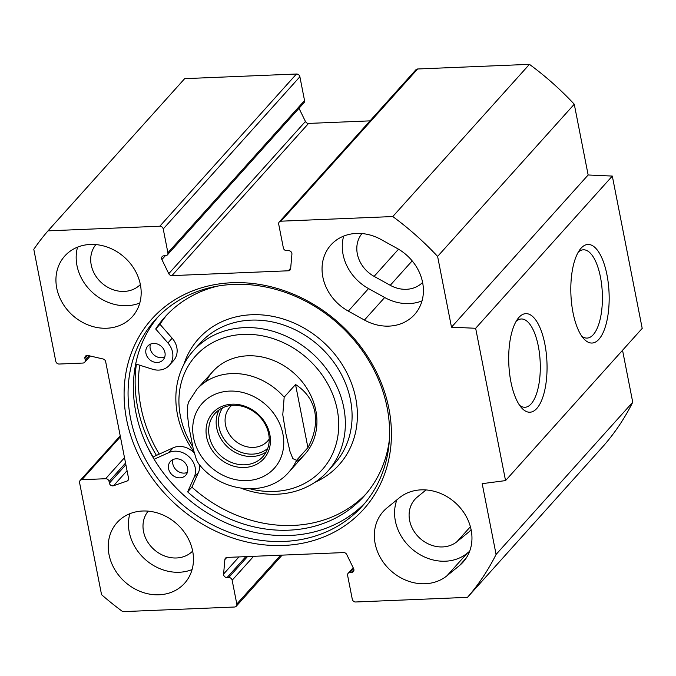 <?xml version="1.0" encoding="UTF-8"?>
<svg xmlns="http://www.w3.org/2000/svg" width="676" height="676" viewBox="0 0 676 676"><rect width="100%" height="100%" fill="white"/><g stroke="black" fill="none" stroke-linecap="round" stroke-linejoin="round"><path stroke-width="1.01" d="M361.981 233.55A29.913 25.646 -138.1 0 0 374.115 276.374L390.238 285.297A29.913 25.646 -138.1 0 0 422.593 282.416M426.032 489.939L417.396 496.987A29.913 25.646 -138.1 0 0 414.929 499.336A29.913 25.646 -138.1 0 0 418.621 537.04A29.913 25.646 -138.1 0 0 456.984 541.662L469.372 531.547A29.913 25.646 -138.1 0 0 471.147 529.933M343.67 236.101A45.385 38.904 -138.1 0 0 368.538 288.584L384.661 297.508A45.385 38.904 -138.1 0 0 422.018 300.896M364.432 320.044L348.309 311.121A45.385 38.904 41.9 0 1 330.894 244.982A45.385 38.904 41.9 0 1 381.019 239.49L397.15 248.413A45.385 38.904 41.9 0 1 414.565 314.551A45.385 38.904 41.9 0 1 364.432 320.044L384.661 297.508M386.925 507.972L399.313 497.857A45.385 38.904 41.9 0 1 457.525 504.871A45.385 38.904 41.9 0 1 463.119 562.069A45.385 38.904 41.9 0 1 459.384 565.635L446.997 575.749A45.385 38.904 41.9 0 1 388.784 568.736A45.385 38.904 41.9 0 1 383.191 511.538A45.385 38.904 41.9 0 1 386.925 507.972M396.888 499.843A45.385 38.904 -138.1 0 0 414.565 551.05A45.385 38.904 -138.1 0 0 467.226 553.213L469.659 551.227M159.815 226.215A3.093 2.653 41.9 0 1 163.229 228.953L299.882 76.751A3.093 2.653 -138.1 0 0 296.468 74.014L184.666 78.653L48.013 230.854L159.815 226.215L296.468 74.014M280.675 555.19L236.811 604.04A3.093 2.653 41.9 0 1 236.262 606.228A3.093 2.653 41.9 0 1 234.521 607.014L122.728 611.653A278.52 238.738 41.9 0 1 101.552 594.669L79.582 482.681A3.093 2.653 41.9 0 1 80.131 480.492A3.093 2.653 41.9 0 1 81.872 479.707L105.633 478.718A3.093 2.653 -138.1 0 1 109.047 481.456L109.377 483.146A3.093 2.653 41.9 0 0 113.551 485.74L127.004 481.067A3.093 2.653 41.9 0 0 127.984 480.425A3.093 2.653 41.9 0 0 128.533 478.236L105.659 361.643A3.093 2.653 41.9 0 0 103.056 358.981L87.998 355.491A3.093 2.653 41.9 0 0 85.446 356.201A3.093 2.653 41.9 0 0 84.906 358.39L85.235 360.08A3.093 2.653 -138.1 0 1 84.686 362.26A3.093 2.653 -138.1 0 1 82.945 363.054L59.184 364.034A3.093 2.653 41.9 0 1 55.77 361.297L33.8 249.317A278.52 238.738 41.9 0 1 48.013 230.854M236.811 604.04L232.147 580.236A3.093 2.653 -138.1 0 0 228.733 577.498L227.051 577.574A3.093 2.653 41.9 0 1 223.595 574.042L224.863 559.593A3.093 2.653 41.9 0 1 225.454 558.199A3.093 2.653 41.9 0 1 227.204 557.413L343.602 552.579A3.093 2.653 41.9 0 1 346.746 554.54L353.624 568.651A3.093 2.653 41.9 0 1 353.337 571.617A3.093 2.653 41.9 0 1 351.596 572.403L349.906 572.471A3.093 2.653 -138.1 0 0 348.165 573.265A3.093 2.653 -138.1 0 0 347.616 575.445L352.289 599.249A3.093 2.653 41.9 0 0 355.703 601.986L467.496 597.347A278.52 238.738 41.9 0 0 496.083 554.438L482.191 483.67L505.547 480.594L475.659 328.282L451.492 327.184L437.609 256.415A278.52 238.738 41.9 0 0 392.79 216.548L280.988 221.187L417.641 68.986A3.093 2.653 -138.1 0 0 415.901 69.772L279.247 221.981A3.093 2.653 41.9 0 1 280.988 221.187M163.229 228.953L167.893 252.756A3.093 2.653 -138.1 0 1 167.344 254.945A3.093 2.653 -138.1 0 1 165.603 255.731L163.922 255.798A3.093 2.653 41.9 0 0 162.181 256.584A3.093 2.653 41.9 0 0 161.894 259.55L168.763 273.662A3.093 2.653 41.9 0 0 171.915 275.622L288.314 270.789A3.093 2.653 41.9 0 0 290.055 270.003A3.093 2.653 41.9 0 0 290.646 268.609L291.922 254.159A3.093 2.653 41.9 0 0 288.466 250.635L286.776 250.703A3.093 2.653 -138.1 0 1 283.371 247.965L278.698 224.162A3.093 2.653 41.9 0 1 279.247 221.981M126.598 419.542A142.357 122.026 -138.1 0 0 345.656 525.151A142.357 122.026 -138.1 0 0 301.014 297.609A142.357 122.026 -138.1 0 0 126.598 419.542M159.071 594.787A45.385 38.904 41.9 0 1 114.616 569.293A45.385 38.904 41.9 0 1 117.075 522.582A45.385 38.904 41.9 0 1 176.842 523.951A45.385 38.904 41.9 0 1 184.624 583.227A45.385 38.904 41.9 0 1 159.071 594.787M106.774 328.232A45.385 38.904 41.9 0 1 62.319 302.738A45.385 38.904 41.9 0 1 64.778 256.018A45.385 38.904 41.9 0 1 124.545 257.395A45.385 38.904 41.9 0 1 132.327 316.672A45.385 38.904 41.9 0 1 106.774 328.232M130.519 418.241A139.264 119.373 41.9 0 1 155.201 319.875A139.264 119.373 41.9 0 1 338.566 324.091A139.264 119.373 41.9 0 1 362.446 505.952A139.264 119.373 41.9 0 1 228.894 532.198A139.264 119.373 41.9 0 1 130.519 418.241M365.048 502.936A139.264 119.373 41.9 0 1 232.096 525.446A139.264 119.373 41.9 0 1 135.842 412.309A139.264 119.373 41.9 0 1 157.922 316.968M153.308 457.255A146.481 125.559 41.9 0 1 145.974 443.735M299.882 76.751L304.546 100.555A3.093 2.653 41.9 0 1 303.997 102.735L167.344 254.945M299.012 108.295L305.425 121.46A3.093 2.653 -138.1 0 0 308.569 123.421L370.025 120.869M505.547 480.594L642.2 328.392L612.312 176.073L588.145 174.983L574.262 104.214A278.52 238.738 -138.1 0 0 529.443 64.347L417.641 68.986M467.496 597.347L604.15 445.146A278.52 238.738 -138.1 0 0 632.736 402.228L622.545 350.286M156.426 455.404A142.315 121.993 41.9 0 1 137.642 407.29A142.315 121.993 41.9 0 1 136.4 364.17M578.284 252.123A44.185 17.094 -92.4 0 1 583.405 249.799A44.185 17.094 -92.4 0 1 601.674 284.959A44.185 17.094 -92.4 0 1 593.232 334.713A44.185 17.094 -92.4 0 1 587.072 338.084A44.185 17.094 -92.4 0 1 581.774 336.2M598.919 339.276A49.34 19.089 87.6 0 0 606.71 273.577A49.34 19.089 87.6 0 0 580.126 249.334A49.34 19.089 87.6 0 0 570.916 294.533A49.34 19.089 87.6 0 0 583.844 338.828A49.34 19.089 87.6 0 0 598.919 339.276M612.312 176.073L475.659 328.282M536.803 408.465A49.34 19.089 87.6 0 0 544.594 342.766A49.34 19.089 87.6 0 0 518.01 318.514A49.34 19.089 87.6 0 0 508.8 363.722A49.34 19.089 87.6 0 0 521.728 408.008A49.34 19.089 87.6 0 0 536.803 408.465M516.168 321.303A44.185 17.094 -92.4 0 1 521.289 318.979A44.185 17.094 -92.4 0 1 539.558 354.148A44.185 17.094 -92.4 0 1 531.125 403.902A44.185 17.094 -92.4 0 1 524.956 407.273A44.185 17.094 -92.4 0 1 519.658 405.38M129.851 513.701A45.385 38.904 -138.1 0 0 179.301 572.251A45.385 38.904 -138.1 0 0 192.077 569.564M148.162 511.149A29.913 25.646 -138.1 0 0 147.495 541.67A29.913 25.646 -138.1 0 0 176.495 557.979A29.913 25.646 -138.1 0 0 192.652 551.084M77.563 247.146A45.385 38.904 -138.1 0 0 127.004 305.696A45.385 38.904 -138.1 0 0 139.78 303.009M95.874 244.594A29.913 25.646 -138.1 0 0 95.198 275.115A29.913 25.646 -138.1 0 0 124.198 291.415A29.913 25.646 -138.1 0 0 140.355 284.528M529.443 64.347L392.79 216.548M574.262 104.214L437.609 256.415M588.145 174.983L451.492 327.184M632.736 402.228L496.083 554.438M192.711 446.667A85.1 72.949 41.9 0 1 180.416 416.171A85.1 72.949 41.9 0 1 251.337 334.443A85.1 72.949 41.9 0 1 338.727 425.365A85.1 72.949 41.9 0 1 250.323 488.892M295.708 462.097A61.896 53.058 -138.1 0 0 294.263 373.439A61.896 53.058 -138.1 0 0 205.969 381.526M139.712 365.209A138.749 118.925 -138.1 0 0 140.929 407.155A138.749 118.925 -138.1 0 0 159.274 454.111L153.976 456.52L153.097 457.491M157.322 362.48A10.317 8.839 41.9 0 1 147.216 356.691A10.317 8.839 41.9 0 1 147.774 346.07A10.317 8.839 41.9 0 1 153.587 343.442A10.317 8.839 41.9 0 1 163.685 349.238A10.317 8.839 41.9 0 1 163.127 359.852A10.317 8.839 41.9 0 1 157.322 362.48M150.418 344.16A10.317 8.839 -138.1 0 0 153.807 354.799A10.317 8.839 -138.1 0 0 164.741 357.021M179.951 477.847A10.317 8.839 41.9 0 1 169.853 472.059A10.317 8.839 41.9 0 1 170.411 461.438A10.317 8.839 41.9 0 1 176.216 458.81A10.317 8.839 41.9 0 1 186.322 464.606A10.317 8.839 41.9 0 1 185.765 475.22A10.317 8.839 41.9 0 1 179.951 477.847M173.056 459.528A10.317 8.839 -138.1 0 0 176.436 470.166A10.317 8.839 -138.1 0 0 187.379 472.389M172.169 338.22A18.565 15.92 41.9 0 1 173.529 360.621L169.27 365.37A18.565 15.92 -138.1 0 0 167.91 342.969L155.7 329.009L159.959 324.269L172.169 338.22L167.91 342.969M135.707 363.95L152.548 369.24A18.565 15.92 -138.1 0 0 169.27 365.37M155.7 329.009A133.933 114.802 41.9 0 1 164.843 317.112A133.933 114.802 41.9 0 1 218.044 286.024M389.359 439.839A133.933 114.802 41.9 0 1 364.161 496.066A133.933 114.802 41.9 0 1 187.649 491.875L191.908 487.126A133.933 114.802 -138.1 0 0 366.248 493.657M167.014 314.779A133.933 114.802 -138.1 0 0 159.959 324.269M199.741 465.071A18.565 15.92 41.9 0 1 198.49 472.397L191.908 487.126M187.649 491.875L194.232 477.138A18.565 15.92 -138.1 0 0 189.331 457.06A18.565 15.92 -138.1 0 0 168.89 452.557L154.136 459.249M159.274 454.111L173.149 447.808A18.565 15.92 41.9 0 1 194.249 452.979M241.315 488.292A90.263 77.368 -138.1 0 0 327.759 471.24A90.263 77.368 -138.1 0 0 312.287 353.371A90.263 77.368 -138.1 0 0 193.437 350.641A90.263 77.368 -138.1 0 0 177.433 414.388A90.263 77.368 -138.1 0 0 193.953 451.881M222.624 407.831A30.521 26.161 -138.1 0 0 229.629 445.425A30.521 26.161 -138.1 0 0 267.764 448.365M209.247 436.29A32.237 27.632 41.9 0 1 214.96 413.518A32.237 27.632 41.9 0 1 257.404 414.489A32.237 27.632 41.9 0 1 262.93 456.587A32.237 27.632 41.9 0 1 232.02 462.663A32.237 27.632 41.9 0 1 209.247 436.29M269.209 439.087A25.358 21.742 41.9 0 1 267.755 440.929A25.358 21.742 41.9 0 1 234.361 440.16A25.358 21.742 41.9 0 1 230.009 407.045A25.358 21.742 41.9 0 1 231.682 405.397M284.173 397.158L295.53 384.509C306 391.243 312.413 400.319 314.779 411.735C316.909 423.227 314.627 435.2 307.918 447.656L296.561 460.305L292.869 458.649L290.012 451.585L285.88 433.73L282.779 414.734L284.173 397.158A61.896 53.058 41.9 0 0 196.792 389.359L188.46 402.203L187.446 406.707L187.32 413.213L188.68 425.66L193.328 449.329L196.463 459.798L198.55 463.643C220.63 492.635 267.037 497.908 288.905 472.059L304.876 454.264M295.53 384.509L307.918 447.656M206.636 437.152A34.299 29.398 -138.1 0 0 259.415 462.604A34.299 29.398 -138.1 0 0 248.658 407.78A34.299 29.398 -138.1 0 0 206.636 437.152M398.51 249.199L374.115 276.374M470.395 526.731L456.984 541.662M348.309 311.121L368.538 288.584M446.997 575.749L467.226 553.213M466.271 557.97L459.384 565.635M471.087 529.638L469.372 531.547M412.166 260.885L390.238 285.297M167.893 252.756L304.546 100.555M81.872 479.707L120.404 436.789M105.633 478.718L124.511 457.703M171.915 275.622L308.569 123.421M288.314 270.789L290.688 268.144M161.894 259.55L165.316 255.739M168.763 273.662L305.425 121.46M84.906 358.39L87.567 355.424M85.235 360.08L89.114 355.753M109.047 481.456L125.559 463.068M109.377 483.146L125.888 464.75M113.551 485.74L127.054 470.699M127.004 481.067L128.524 479.377M232.147 580.236L253.627 556.314M224.863 559.593L226.781 557.463M223.595 574.042L238.966 556.923M227.051 577.574L245.844 556.635M228.733 577.498L247.526 556.568M349.906 572.471L353.523 568.448M351.596 572.403L353.937 569.8M194.232 477.138L198.49 472.397M168.89 452.557L173.149 447.808M314.94 482.301A94.386 80.909 -138.1 0 0 322.815 341.642A94.386 80.909 -138.1 0 0 183.813 364.575M327.759 471.24L334.502 463.728A90.263 77.368 -138.1 0 0 319.03 345.858A90.263 77.368 -138.1 0 0 200.18 343.129L193.437 350.641M219.185 409.808A32.237 27.632 -138.1 0 0 216.709 427.976A32.237 27.632 -138.1 0 0 266.167 451.99M296.561 460.305A61.896 53.058 41.9 0 1 288.905 472.059M282.906 433.992A48.486 41.557 41.9 0 1 223.502 475.524A48.486 41.557 41.9 0 1 208.301 398.02A48.486 41.557 41.9 0 1 282.906 433.992M80.131 480.492L120.218 435.843M84.686 362.26L90.288 356.024M282.137 555.131L236.262 606.228M348.165 573.265L353.159 567.705M196.792 389.359L212.771 371.563"/></g></svg>
